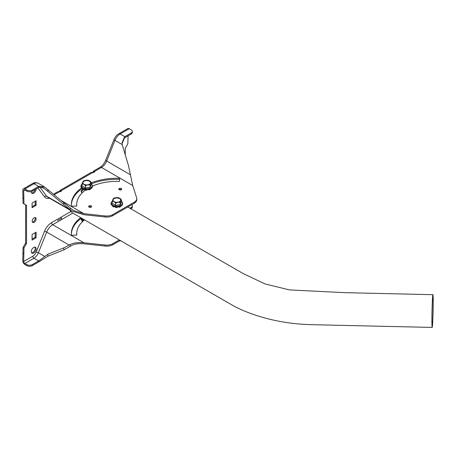 <?xml version="1.0" encoding="UTF-8"?>
<svg xmlns="http://www.w3.org/2000/svg" width="456" height="456" viewBox="0 0 456 456"><rect width="100%" height="100%" fill="white"/><g stroke="black" fill="none" stroke-linecap="round" stroke-linejoin="round"><path stroke-width="0.68" d="M57.616 220.527L61.474 218.299L61.987 219.347M57.581 191.811L60.574 191.457L57.581 191.811L53.489 194.176M90.983 172.528L93.976 172.174L90.983 172.528L60.209 190.294L61.315 190.648A0.593 0.479 169.8 0 0 60.819 190.904C60.306 190.454 59.753 190.773 59.16 191.862M131.151 133.032A3.939 2.274 0 0 0 132.303 131.425L132.303 132.468A3.939 2.274 180 0 1 131.151 134.075L131.151 133.032L124.847 136.669A8.613 4.97 120 0 0 124.596 136.817L122.077 142.694L122.197 144.569L128.41 165.334L132.696 185.506L136.629 197.779A8.613 4.97 180 0 1 136.771 198.685A8.613 4.97 180 0 1 134.252 202.202L112.82 214.571A8.613 4.97 180 0 1 105.165 215.945L83.91 213.676L73.342 210.484L44.483 186.909L38.885 186.304A8.613 4.97 120 0 0 38.635 186.441L32.336 190.084L32.336 191.127A3.939 2.274 180 0 1 26.767 191.127L24.875 190.032L23.706 190.711L23.957 203.838L26.533 205.365L26.533 243.532L23.957 248.03L23.706 261.453L32.786 256.209A5.677 3.277 120 0 0 36.229 251.974L44.511 231.306A11.542 6.663 -60 0 1 51.505 222.705L70.914 211.493M89.062 207.092A1.488 0.861 180 0 1 88.624 206.488A1.488 0.861 180 0 1 90.111 205.627A1.488 0.861 180 0 1 91.599 206.488A1.488 0.861 180 0 1 90.681 207.28A1.488 0.861 180 0 1 89.062 207.092M92.625 186.059A40.134 23.17 180 0 1 119.432 181.408L119.774 178.319A45.497 26.266 0 0 0 91.337 182.782M81.59 187.935A45.497 26.266 0 0 0 71.358 204.527A45.497 26.266 0 0 0 71.455 206.215L76.807 206.015A40.134 23.17 180 0 1 76.722 204.527A40.134 23.17 180 0 1 85.517 190.055M119.198 189.696A1.488 0.861 180 0 1 118.765 189.086A1.488 0.861 180 0 1 120.247 188.231A1.488 0.861 180 0 1 121.735 189.086A1.488 0.861 180 0 1 120.817 189.884A1.488 0.861 180 0 1 119.198 189.696M88.931 207.013A1.488 0.861 180 0 1 91.291 207.013M119.66 179.356A45.497 26.266 0 0 0 91.394 183.808M82.251 188.522A45.497 26.266 0 0 0 71.37 205.052M76.733 206.021A40.134 23.17 180 0 1 76.722 205.576L76.722 204.527M136.771 198.685L136.771 199.728A8.613 4.97 180 0 1 134.252 203.245L112.82 215.62A8.613 4.97 180 0 1 105.165 216.988L83.91 214.719L71.769 211.054L43.348 187.73L38.885 187.353A7.33 4.235 120 0 0 38.635 187.49L32.336 191.127M119.067 189.61A1.488 0.861 180 0 1 121.427 189.61M119.25 239.947L112.82 243.658A8.613 4.97 0 0 1 105.165 245.032L83.91 242.763L52.674 224.728A9.889 5.711 120 0 0 46.677 232.098L38.401 252.766A7.33 4.235 -60 0 1 33.955 258.233L24.875 263.477A1.653 0.952 60 0 1 23.706 261.453M38.635 186.441L33.955 183.745A2.935 1.693 60 0 0 32.49 183.597C34.308 182.468 36.229 182.371 38.264 183.318A8.613 4.97 120 0 0 33.955 183.745L24.875 188.989A2.935 1.693 -120 0 0 23.41 188.841A2.935 1.693 -120 0 0 22.8 190.186L23.051 203.313L25.627 204.841L25.627 243.008L23.051 247.511L22.8 260.929A2.935 1.693 -120 0 0 24.875 264.52L26.767 265.614L26.767 264.571A3.939 2.274 0 0 0 32.336 264.571L32.336 265.614L38.635 261.978A8.613 4.97 120 0 0 38.885 261.824L47.931 256.204L63.811 249.899L71.102 245.841C74.111 243.983 78.381 243.304 83.91 243.806L105.165 246.08A8.613 4.97 0 0 0 112.82 244.707L120.156 240.472M34.143 217.786A2.776 1.602 120 0 0 32.33 220.231A2.776 1.602 120 0 0 32.758 222.46A2.776 1.602 120 0 0 35.528 220.852A2.776 1.602 120 0 0 35.528 217.649A2.776 1.602 120 0 0 34.143 217.786M33.71 247.42A3.403 1.966 120 0 0 31.481 250.418A3.403 1.966 120 0 0 32.005 253.148A3.403 1.966 120 0 0 35.408 251.182A3.403 1.966 120 0 0 35.408 247.249A3.403 1.966 120 0 0 33.71 247.42M31.31 191.554A3.403 1.966 120 0 0 32.005 193.355A3.403 1.966 120 0 0 34.662 192.415A3.403 1.966 120 0 0 36.115 188.944M36.098 237.758L36.098 232.184L32.08 234.504L32.08 240.078L36.098 237.758L35.197 237.234L35.197 232.702M36.098 200.748L32.08 203.068L32.08 207.714L36.098 205.394L36.098 200.748M119.278 189.736L119.711 189.331M125.257 155.131L125.257 148.365L127.834 143.862L128.085 135.842M26.767 264.571L24.875 263.477M22.8 253.2L23.706 253.724M23.051 247.511L23.957 248.03M25.627 243.008L26.533 243.532M25.627 204.841L26.533 205.365M23.051 203.313L23.957 203.838M22.8 197.915L23.706 198.44M24.875 188.989L26.767 190.084A3.939 2.274 -0 0 0 32.336 190.084M23.706 190.711A1.653 0.952 60 0 1 24.048 189.952A1.653 0.952 60 0 1 24.875 190.032M132.303 131.425A3.939 2.274 0 0 0 131.151 129.817L129.259 128.723L120.173 133.967L124.847 136.669M118.708 133.825A2.935 1.693 60 0 1 120.173 133.967A8.613 4.97 120 0 0 114.958 140.385A2.935 0.576 21.8 0 1 114.011 139.502C115.037 137.005 116.605 135.113 118.708 133.825L127.788 128.581A2.935 1.693 60 0 1 129.259 128.723M132.303 205.912L132.303 206.956A3.939 2.274 180 0 1 131.151 208.563L131.151 207.52A3.939 2.274 0 0 0 132.303 205.912A3.939 2.274 0 0 0 131.71 204.71M130.815 208.757L131.151 208.563M71.37 234.139A45.497 26.266 180 0 1 81.504 218.128M84.537 219.883A40.134 23.17 0 0 0 76.722 233.62L76.722 234.663A40.134 23.17 0 0 0 76.733 235.108M32.336 265.614A3.939 2.274 180 0 1 26.767 265.614M32.376 222.066A2.776 1.602 120 0 0 34.627 220.333A2.776 1.602 120 0 0 35.004 217.518M31.612 252.784A3.403 1.966 120 0 0 34.508 250.663A3.403 1.966 120 0 0 34.895 247.095M31.612 192.991A3.403 1.966 120 0 0 35.061 189.553M32.08 239.035L35.197 237.234M32.08 206.671L35.197 204.869L35.197 201.267M35.197 204.869L36.098 205.394M129.909 208.232L131.151 207.52M76.722 233.62A40.134 23.17 0 0 0 76.807 235.102L71.455 235.302A45.497 26.266 180 0 1 71.358 233.62A45.497 26.266 180 0 1 80.706 217.672M32.336 264.571L38.635 260.935A7.33 4.235 120 0 0 38.885 260.781L47.931 254.18L63.811 247.876L70.173 244.524C73.678 242.814 78.255 242.227 83.91 242.763M131.151 134.075L124.847 137.712A7.33 4.235 120 0 0 124.596 137.866L122.1 143.509M122.197 144.569L114.958 140.385L106.675 161.053A8.613 4.97 -60 0 1 101.46 167.472A2.935 1.693 60 0 0 99.989 167.329L93.611 171.011L94.717 171.365A0.593 0.479 169.8 0 0 94.221 171.621C93.708 171.171 93.155 171.49 92.562 172.579M93.976 172.174L94.221 171.621M60.574 191.457L60.819 190.904M432.556 298.572A15.287 0.496 91.3 0 0 431.974 315.677A15.287 0.496 91.3 0 0 432.202 326.336A15.287 0.496 91.3 0 0 433.052 311.072A15.287 0.496 91.3 0 0 432.909 295.773A15.287 0.496 91.3 0 0 432.556 298.572M432.556 297.688A16.37 0.536 91.3 0 0 431.935 316.002A16.37 0.536 91.3 0 0 432.18 327.419A16.37 0.536 91.3 0 0 433.092 311.072A16.37 0.536 91.3 0 0 432.932 294.69A16.37 0.536 91.3 0 0 432.556 297.688M70.07 210.073A16.37 9.451 120 0 0 72.584 212.969L233.78 306.016C242.107 310.371 251.142 313.973 260.872 316.834C276.872 321.605 293.761 324.222 311.539 324.678L432.18 327.419M82.034 193.013L81.094 191.571L81.869 189.975L82.798 189.2M81.157 192.033L83.522 189.548M84.371 189.474A2.383 1.374 -0 0 0 85.033 190.215A2.383 1.374 -0 0 0 85.186 190.294M91.844 187.94A5.312 3.067 180 0 1 91.684 188.22L91.434 188.334M90.242 189.058L90.197 189.451A5.312 3.067 180 0 1 89.308 189.81L88.686 189.565M87.13 189.759L86.8 190.198A5.312 3.067 180 0 1 85.717 190.141L85.477 189.975M83.989 189.365L83.362 189.508A5.312 3.067 180 0 1 82.599 189.069L82.599 188.852M90.584 182.742A3.865 2.234 -0 0 0 86.72 180.593A3.865 2.234 -0 0 0 82.855 182.742M83.984 184.241A3.865 2.234 -0 0 0 88.196 184.726A3.865 2.234 -0 0 0 90.584 182.662A3.865 2.234 -0 0 0 86.72 180.428A3.865 2.234 -0 0 0 82.855 182.662A3.865 2.234 -0 0 0 83.984 184.241M83.34 181.437L82.411 182.702L82.097 184.104L82.952 183.871L84.628 184.834L85.483 186.059L86.646 185.147L88.931 184.794A4.309 2.485 -0 0 0 90.413 183.939L91.023 182.622L91.337 182.679L90.482 181.454L88.812 180.49A4.309 2.485 -0 0 0 86.788 180.177L84.502 180.53A4.309 2.485 -0 0 0 84.451 180.547A4.309 2.485 -0 0 0 83.026 181.385L83.34 181.437M82.411 182.702A4.309 2.485 -0 0 0 82.952 183.871M84.628 184.834A4.309 2.485 -0 0 0 86.646 185.147M88.931 184.794L90.1 185.347L90.413 183.939M90.482 181.454A4.309 2.485 -0 0 1 91.023 182.622L91.337 182.679L91.337 184.691A16.291 3.443 -81.2 0 0 90.1 187.359L90.1 185.347M85.483 186.059L85.483 188.077A16.291 9.405 60 0 0 82.097 186.122L82.097 184.104M85.483 188.077A16.291 12.848 -24.9 0 1 90.1 187.359M82.126 183.825A5.529 3.192 -0 0 0 82.81 187.861A5.529 3.192 -0 0 0 90.208 188.077A5.529 3.192 -0 0 0 91.337 183.853M82.81 188.824A5.529 3.192 -0 0 0 89.216 189.417A5.529 3.192 -0 0 0 92.18 186.088M121.98 205.342A5.312 3.067 180 0 1 121.82 205.622L121.57 205.73M120.378 206.46L120.333 206.847A5.312 3.067 180 0 1 119.444 207.206L118.822 206.961M117.266 207.161L116.935 207.6A5.312 3.067 180 0 1 115.852 207.543L115.613 207.377M114.125 206.762L113.498 206.91A5.312 3.067 180 0 1 112.735 206.465L112.735 206.249M120.72 200.144A3.865 2.234 -0 0 0 116.856 197.989A3.865 2.234 -0 0 0 112.991 200.144M114.12 201.637A3.865 2.234 -0 0 0 118.332 202.122A3.865 2.234 -0 0 0 120.72 200.064A3.865 2.234 -0 0 0 116.856 197.83A3.865 2.234 -0 0 0 112.991 200.064A3.865 2.234 -0 0 0 114.12 201.637M113.476 198.839L113.162 198.782L112.233 201.506L113.088 201.267L114.764 202.236L115.619 203.456L116.787 202.549L119.073 202.196A4.309 2.485 -0 0 0 120.549 201.341L121.473 200.076L120.623 198.856L118.948 197.887A4.309 2.485 -0 0 0 116.924 197.573L114.638 197.927A4.309 2.485 -0 0 0 114.587 197.95A4.309 2.485 -0 0 0 113.162 198.782L113.476 198.839M112.546 200.104A4.309 2.485 -0 0 0 113.088 201.267M114.764 202.236A4.309 2.485 -0 0 0 116.787 202.549M119.073 202.196L120.236 202.743L120.549 201.341M120.623 198.856A4.309 2.485 -0 0 1 121.165 200.019L121.473 200.076L121.473 202.093A16.291 3.443 -81.2 0 0 120.236 204.761L120.236 202.743M115.619 203.456L115.619 205.474A16.291 9.405 60 0 0 112.233 203.518L112.233 201.506M115.619 205.474A16.291 12.848 -24.9 0 1 120.236 204.761M112.267 201.227A5.529 3.192 -0 0 0 112.945 205.257A5.529 3.192 -0 0 0 120.344 205.479A5.529 3.192 -0 0 0 121.473 201.25M112.945 206.226A5.529 3.192 -0 0 0 119.352 206.813A5.529 3.192 -0 0 0 122.322 203.484M120.35 240.586A4.309 2.485 180 0 1 119.124 241.247A4.309 2.485 180 0 1 119.073 241.264L118.68 241.321M120.549 240.409L119.073 241.264M81.698 218.72L81.698 218.27A5.312 3.067 -0 0 0 82.154 218.834L82.741 218.846M83.972 219.558L83.995 219.895A5.312 3.067 -0 0 0 84.366 220.014M81.681 218.777L81.698 218.834A5.312 3.067 -0 0 0 82.154 219.399L83.397 219.376A4.269 2.468 -0 0 0 83.887 219.672M83.876 219.82L83.893 220.402M82.171 221.964L82.097 220.63M83.02 221.16A5.529 3.192 180 0 1 81.254 218.31A5.529 3.192 180 0 0 83.756 220.516M132.696 185.506L101.46 167.472L94.717 171.365C94.74 172.111 94.107 172.476 92.813 172.465L61.315 190.648C61.338 191.395 60.705 191.759 59.411 191.748L54.201 194.758M61.486 200.731L83.91 213.676M112.82 244.707L112.82 243.658M112.82 214.571L112.82 215.62M134.252 202.202L134.252 203.245M49.533 198.217A11.542 6.663 -60 0 1 44.511 196.832L37.871 187.929M26.767 191.127L26.767 190.084M99.989 167.329C102.378 165.876 104.287 163.493 105.729 160.176A2.935 0.576 21.8 0 0 106.675 161.053L130.325 174.711M72.806 213.1L52.674 224.728A1.653 0.952 -120 0 1 51.505 222.705M69.187 245.094L46.677 232.098A1.653 0.325 -158.2 0 0 44.511 231.306M44.745 256.432L38.401 252.766A1.653 0.325 -158.2 0 0 36.229 251.974M38.635 260.935L33.955 258.233A1.653 0.952 -120 0 1 32.786 256.209M44.745 188.79L41.809 187.091M39.814 187.023L46.677 196.234A9.889 5.711 120 0 0 47.726 197.174L71.769 211.054M69.187 209.224L46.677 196.234A1.653 1.311 143.3 0 0 44.511 196.832M124.596 137.866L124.596 136.817M105.165 216.988L105.165 215.945M70.173 210.016L70.173 208.073M63.811 204.658L63.811 202.635M47.931 191.645L47.931 189.622M38.885 187.353L38.885 186.304M38.885 261.824L38.885 260.781M47.931 256.204L47.931 254.18M63.811 249.899L63.811 247.876M70.173 246.468L70.173 244.524M105.165 246.08L105.165 245.032M81.869 190.893L81.869 189.975M90.197 189.451L90.197 189.08M89.308 189.81L89.308 189.405M86.8 190.198L86.8 189.77M85.717 190.141L85.717 189.719M83.362 189.508L83.362 189.132M82.599 189.069L82.599 188.744M120.333 206.847L120.333 206.482M119.444 207.206L119.444 206.807M116.935 207.6L116.935 207.166M115.852 207.543L115.852 207.115M113.498 206.91L113.498 206.534M112.735 206.465L112.735 206.146M81.698 218.27L81.698 218.834M82.154 218.834L82.154 219.399M82.536 218.903L82.536 219.467M83.043 219.022L83.043 219.33M83.995 219.895L83.995 220.316M60.819 217.324L61.474 218.299M38.264 183.318L44.483 186.909M32.49 183.597L23.41 188.841M114.011 139.502L105.729 160.176M92.534 172.539L93.617 171.011M59.132 191.822L60.209 190.294M432.932 294.69L344.365 292.655L289.509 289.913L265.073 283.963L242.9 273.418L127.754 206.995M90.299 189.32L90.299 189.035M83.152 181.237L84.451 180.547M82.143 183.734L80.815 186.071L80.974 186.96L82.678 188.795L86.72 189.77L90.738 188.807L91.964 187.804L92.625 186.082L91.337 183.762M120.435 206.722L120.435 206.431M113.287 198.634L114.587 197.95M112.279 201.13L110.95 203.473L111.11 204.356L112.814 206.192L116.856 207.166L120.88 206.203L122.1 205.2L122.761 203.484L121.473 201.164M119.124 241.247L120.424 240.557M83.847 219.752L83.847 220.311M82.992 221.183L81.766 220.339L80.832 218.618"/></g></svg>
